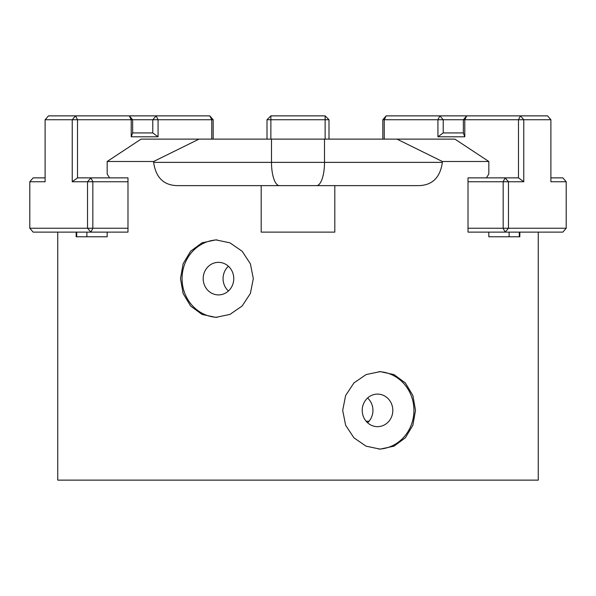 <?xml version="1.0" encoding="UTF-8"?>
<svg xmlns="http://www.w3.org/2000/svg" width="596" height="596" viewBox="0 0 596 596"><rect width="100%" height="100%" fill="white"/><g stroke="black" fill="none" stroke-linecap="round" stroke-linejoin="round"><path stroke-width="0.89" d="M342.685 410.376L345.628 395.52L353.897 382.967L366.071 374.579L380.173 371.628L393.963 374.579L405.392 382.982L412.894 395.543L415.509 410.376L412.894 425.216L405.392 437.769L393.978 446.166L380.173 449.131L366.071 446.173L353.897 437.784L345.635 425.253L342.685 410.376M180.491 278.623L183.114 263.767L190.623 251.214L202.044 242.825L215.826 239.875L229.929 242.825L242.118 251.229L250.387 263.79L253.315 278.623L250.387 293.463L242.125 306.016L229.944 314.412L215.826 317.377L202.037 314.42L190.623 306.039L183.121 293.5L180.491 278.623M538.255 232.127L538.255 480.13L57.745 480.13L57.745 232.127M519.831 232.127L519.831 236.776L488.824 236.776L488.824 232.127L468.016 232.127L468.016 177.869L486.425 177.869L488.824 173.995L488.824 161.494L442.366 161.494L442.366 162.373C440.161 177.735 432.115 185.483 418.236 185.624L334.81 185.624L334.81 232.127L261.19 232.127L261.19 185.624L177.764 185.624C163.915 185.52 155.876 177.764 153.634 162.373L153.634 161.494L107.176 161.494L107.176 173.995L109.575 177.869L127.984 177.869L127.984 232.127L107.176 232.127L107.176 236.776L76.169 236.776L76.169 232.127M217.145 239.897A38.747 36.416 -90 0 0 182.063 278.623A38.747 36.416 -90 0 0 217.153 317.348M233.774 278.623A16.278 15.295 -90 0 0 218.479 262.352A16.278 15.295 -90 0 0 203.184 278.623A16.278 15.295 -90 0 0 218.479 294.901A16.278 15.295 -90 0 0 233.774 278.623M228.417 266.256A16.278 15.295 -90 0 0 223.068 278.623A16.278 15.295 -90 0 0 228.417 290.997M378.847 449.101A38.747 36.416 90 0 0 413.937 410.376A38.747 36.416 90 0 0 378.847 371.651M392.816 410.376A16.278 15.295 90 0 0 377.521 394.105A16.278 15.295 90 0 0 362.226 410.376A16.278 15.295 90 0 0 377.521 426.654A16.278 15.295 90 0 0 392.816 410.376M367.583 422.743A16.278 15.295 90 0 0 372.932 410.376A16.278 15.295 90 0 0 367.583 398.009M509.126 236.776L509.126 232.127M334.81 185.624L261.19 185.624M107.176 161.494L141.073 139.121L199.027 139.121L153.634 161.494M442.366 161.494L396.973 139.121L454.927 139.121L488.824 161.494M153.634 162.373L271.493 162.373L271.493 139.121L199.027 139.121M271.493 139.121L324.507 139.121L324.507 162.373A23.251 7.949 -90 0 1 316.558 185.624M396.973 139.121L324.507 139.121M86.874 236.776L86.874 232.127M76.698 236.776L76.698 232.127M519.302 236.776L519.302 232.127M369.043 421.23L366.123 421.23M267.001 139.121L267.001 119.744L270.875 119.744L270.875 115.87L325.125 115.87L328.999 119.744L328.999 139.121M325.125 139.121L325.125 119.744L328.999 119.744M270.875 139.121L270.875 119.744L325.125 119.744L325.125 115.87M267.001 119.744L270.875 115.87M550.89 177.869L562.847 177.869L566.2 181.75L550.89 181.75L550.89 119.744L523.765 119.744L523.765 181.75L508.462 181.75L508.462 228.246L566.2 228.246L566.2 181.75M566.2 228.246L562.847 232.127L505.103 232.127L508.462 228.246L503.166 228.246L503.166 181.75L508.462 181.75L505.103 177.869L518.475 177.869L518.475 119.744L443.223 119.744L443.223 132.923L463.36 132.923L463.36 119.744L466.72 115.87L464.783 119.744L464.783 136.797L437.933 136.797L437.933 119.744L384.241 119.744L384.241 139.121M382.818 139.121L382.818 119.744L386.178 115.87L520.412 115.87L523.765 119.744L518.475 119.744L520.412 115.87L547.538 115.87L550.89 119.744M468.016 228.246L503.166 228.246L505.103 232.127L468.016 232.127M468.016 177.869L505.103 177.869L503.166 181.75L468.016 181.75M518.475 177.869L523.765 181.75M463.36 132.923L464.783 136.797M443.223 132.923L437.933 136.797M443.223 119.744L437.933 119.744L439.87 115.87L443.223 119.744M382.818 119.744L384.241 119.744L386.178 115.87M211.759 139.121L211.759 119.744L158.067 119.744L158.067 136.797L131.217 136.797L131.217 119.744L77.525 119.744L77.525 177.869L127.984 177.869M152.777 132.923L152.777 119.744L132.64 119.744L132.64 132.923L152.777 132.923L158.067 136.797M209.822 115.87L211.759 119.744L213.182 119.744L209.822 115.87L156.13 115.87L152.777 119.744L158.067 119.744L156.13 115.87L129.28 115.87L131.217 119.744L132.64 119.744L129.28 115.87L75.588 115.87L72.235 119.744L77.525 119.744L75.588 115.87L48.462 115.87L45.11 119.744L45.11 181.75L29.8 181.75L29.8 228.246L87.537 228.246L87.537 181.75L72.235 181.75L72.235 119.744L45.11 119.744M127.984 232.127L90.897 232.127L87.537 228.246L127.984 228.246M127.984 181.75L92.834 181.75L90.897 177.869L87.537 181.75L92.834 181.75L92.834 228.246L90.897 232.127L33.152 232.127L29.8 228.246M29.8 181.75L33.152 177.869L45.11 177.869M213.182 119.744L213.182 139.121M131.217 136.797L132.64 132.923M77.525 177.869L72.235 181.75M279.442 185.624A23.251 7.949 -90 0 1 271.493 162.373L442.366 162.373"/></g></svg>
